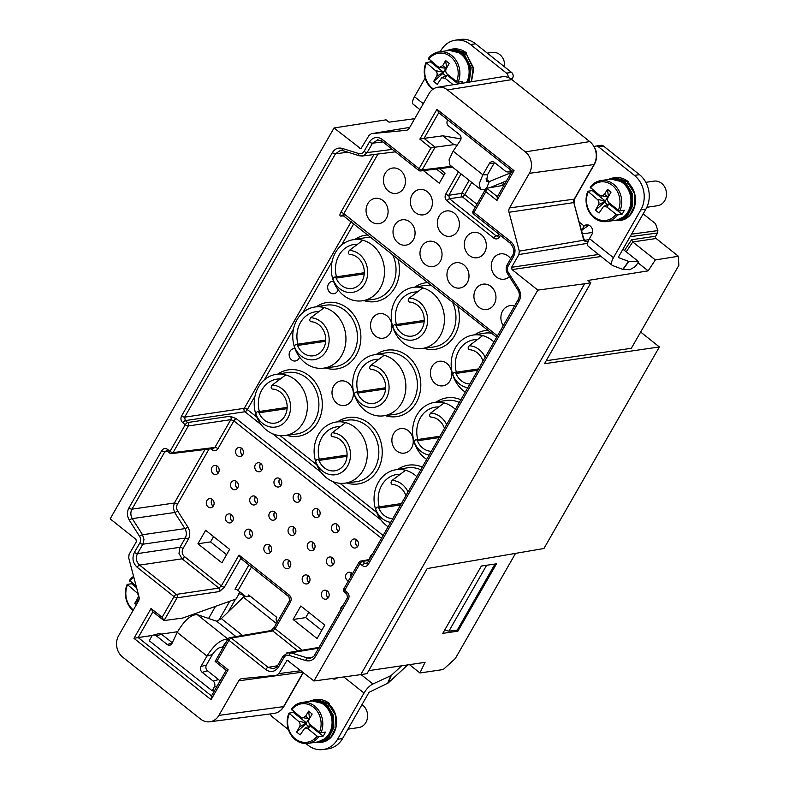 <?xml version="1.0" encoding="UTF-8"?>
<svg xmlns="http://www.w3.org/2000/svg" width="789" height="789" viewBox="0 0 789 789"><rect width="100%" height="100%" fill="white"/><g stroke="black" fill="none" stroke-linecap="round" stroke-linejoin="round"><path stroke-width="1.18" d="M643.183 213.858L655.521 223.672L657.888 230.605L657.484 233.011L655.462 236.592L655.767 238.219L678.392 256.257L678.836 265.37L631.338 348.294L546.215 360.731M678.392 256.257L655.353 259.926L632.748 241.947L626.397 251.563M655.649 236.207L631.604 239.748L632.748 241.947L656.083 238.505M276.475 675.305L278.911 673.589L287.157 660.186L313.963 680.986L537.822 290.105L512.051 269.601L511.607 267.284L518.896 254.561L519.3 251.129L509.023 212.271A5.257 4.507 -98.4 0 1 509.536 207.911L529.34 173.333A15.425 13.235 81.6 0 0 525.356 151.882L447.452 89.907A15.425 13.235 81.6 0 0 437.826 87.234L503.323 76.582M583.682 238.495L585.586 241.612L588.17 241.375M585.586 241.612L584.097 240.517L584.629 240.28L583.85 239.156L583.682 239.905L573.81 202.586L509.023 212.271M276.367 675.315L241.947 678.609A5.257 4.507 -98.4 0 0 241.819 678.629A5.257 4.507 -98.4 0 0 238.712 680.808L218.908 715.386A15.425 13.235 81.6 0 1 209.785 721.787A15.425 13.235 81.6 0 1 200.534 719.055L122.63 657.079A15.425 13.235 81.6 0 1 118.646 635.628L138.46 601.05A5.257 4.507 -98.4 0 0 138.972 596.691L128.696 557.833L129.1 554.401L136.389 541.678L135.945 539.36L110.164 518.856L334.023 127.976L360.839 148.776L369.084 135.373L371.412 133.676M409.718 127.404L371.629 133.647L406.049 130.353A5.257 4.507 -98.4 0 0 406.305 130.323A5.257 4.507 -98.4 0 0 409.284 128.153L429.088 93.575A15.425 13.235 81.6 0 1 437.826 87.234M359.833 148.51L361.707 148.233M440.272 51.699L440.992 50.447A24.824 21.293 81.6 0 1 455.352 40.19L460.401 39.45A24.824 21.293 -98.4 0 1 475.58 43.809L511.538 72.41A4.132 3.55 -98.4 0 1 512.603 78.16L511.805 79.571M589.107 225.19L588.742 225.565L589.482 225.496M592.549 232.449L584.245 233.672A10.76 4.073 -51.5 0 1 582.558 233.327A10.76 4.073 -51.5 0 1 582.213 232.942M581.838 231.542A10.76 4.073 -51.5 0 1 581.996 230.063L588.693 225.309M425.182 78.042L414.501 96.702A10.76 4.073 128.5 0 0 413.268 104.316L419.916 109.602M455.352 40.19A24.824 21.293 81.6 0 1 470.54 44.549L506.499 73.15A4.132 3.55 81.6 0 1 508.077 77.43M594.147 146.971A4.132 3.55 81.6 0 1 595.932 146.064L600.971 145.324A4.132 3.55 -98.4 0 1 603.506 146.054L639.465 174.655A24.824 21.293 -98.4 0 1 645.866 209.164L618.487 256.967L618.428 257.569L628.577 261.366L622.797 269.365L612.649 265.568A10.76 4.073 -51.5 0 1 612.215 265.321L588.239 246.257A10.76 4.073 128.5 0 1 589.472 238.643L591.789 234.599A6.204 5.326 -98.4 0 0 591.75 227.843A6.204 5.326 -98.4 0 0 586.385 224.885A6.204 5.326 -98.4 0 0 584.067 225.94L581.996 230.063M595.932 146.064A4.132 3.55 81.6 0 1 598.456 146.793L634.415 175.395A24.824 21.293 81.6 0 1 640.826 209.904L613.447 257.707A10.76 4.073 -51.5 0 0 612.215 265.321M583.85 239.156L573.81 202.586A4.162 3.57 81.6 0 1 574.214 199.144A2.485 0.858 29.8 0 0 574.579 198.936L574.175 202.576M588.91 239.678L584.629 240.28L584.965 241.454M584.116 240.181L519.3 251.129M595.606 149.496L595.399 149.999A16.53 14.182 -98.4 0 0 589.758 141.586L511.854 79.61A16.53 14.182 -98.4 0 0 503.116 76.582L503.747 76.582M438.743 112.719L424.048 138.371L419.847 139.15L436.938 109.296L514.034 170.631L512.337 171.035M436.938 109.296L438.832 112.561M497.109 197.211L512.081 171.065L438.359 112.413M457.156 145.176L453.981 144.634L435.133 147.188L424.048 138.371L442.885 135.816L460.954 138.894M442.885 135.816L453.981 144.634M514.527 306.033A12.802 10.987 -98.4 0 0 510.108 305.619A12.802 10.987 -98.4 0 0 503.244 325.729M490.906 286.417A12.802 10.987 -98.4 0 0 483.144 284.158A12.802 10.987 -98.4 0 0 474.14 293.705A12.802 10.987 -98.4 0 0 478.972 307.256A12.802 10.987 -98.4 0 0 486.872 309.495A12.802 10.987 -98.4 0 0 495.748 299.899A12.802 10.987 -98.4 0 0 490.906 286.417M463.942 264.966A12.802 10.987 -98.4 0 0 456.17 262.707A12.802 10.987 -98.4 0 0 447.176 272.244A12.802 10.987 -98.4 0 0 452.008 285.805A12.802 10.987 -98.4 0 0 459.898 288.034A12.802 10.987 -98.4 0 0 468.784 278.448A12.802 10.987 -98.4 0 0 463.942 264.966M436.978 243.505A12.802 10.987 -98.4 0 0 429.206 241.256A12.802 10.987 -98.4 0 0 420.212 250.794A12.802 10.987 -98.4 0 0 425.044 264.345A12.802 10.987 -98.4 0 0 432.934 266.583A12.802 10.987 -98.4 0 0 441.82 256.987A12.802 10.987 -98.4 0 0 436.978 243.505M410.004 222.054A12.802 10.987 -98.4 0 0 402.242 219.806A12.802 10.987 -98.4 0 0 393.238 229.343A12.802 10.987 -98.4 0 0 398.07 242.894A12.802 10.987 -98.4 0 0 405.97 245.132A12.802 10.987 -98.4 0 0 414.856 235.536A12.802 10.987 -98.4 0 0 410.004 222.054M383.04 200.603A12.802 10.987 -98.4 0 0 375.268 198.345A12.802 10.987 -98.4 0 0 366.274 207.892A12.802 10.987 -98.4 0 0 371.106 221.443A12.802 10.987 -98.4 0 0 379.006 223.681A12.802 10.987 -98.4 0 0 387.882 214.085A12.802 10.987 -98.4 0 0 383.04 200.603M510.68 258.674A12.802 10.987 -98.4 0 0 508.264 256.119A12.802 10.987 -98.4 0 0 500.492 253.861A12.802 10.987 -98.4 0 0 491.498 263.398A12.802 10.987 -98.4 0 0 496.33 276.949A12.802 10.987 -98.4 0 0 504.22 279.188A12.802 10.987 -98.4 0 0 509.408 276.643M481.3 234.658A12.802 10.987 -98.4 0 0 473.528 232.41A12.802 10.987 -98.4 0 0 464.534 241.947A12.802 10.987 -98.4 0 0 469.356 255.498A12.802 10.987 -98.4 0 0 477.256 257.737A12.802 10.987 -98.4 0 0 486.142 248.14A12.802 10.987 -98.4 0 0 481.3 234.658M454.326 213.208A12.802 10.987 -98.4 0 0 446.564 210.949A12.802 10.987 -98.4 0 0 437.56 220.496A12.802 10.987 -98.4 0 0 442.392 234.047A12.802 10.987 -98.4 0 0 450.292 236.286A12.802 10.987 -98.4 0 0 459.168 226.69A12.802 10.987 -98.4 0 0 454.326 213.208M427.362 191.757A12.802 10.987 -98.4 0 0 419.59 189.498A12.802 10.987 -98.4 0 0 410.596 199.035A12.802 10.987 -98.4 0 0 415.428 212.596A12.802 10.987 -98.4 0 0 423.318 214.835A12.802 10.987 -98.4 0 0 432.204 205.239A12.802 10.987 -98.4 0 0 427.362 191.757M400.398 170.306A12.802 10.987 -98.4 0 0 392.626 168.047A12.802 10.987 -98.4 0 0 383.632 177.584A12.802 10.987 -98.4 0 0 388.464 191.135A12.802 10.987 -98.4 0 0 396.354 193.374A12.802 10.987 -98.4 0 0 405.24 183.788A12.802 10.987 -98.4 0 0 400.398 170.306M439.463 168.649L445.095 173.116L439.305 183.216L423.456 170.611M503.717 185.277L500.995 183.107M497.395 196.717L486.468 188.029L485.856 191.658L473.992 212.379A2.485 0.858 29.8 0 1 473.104 210.959L486.024 188.393L503.964 185.237M460.855 399.747A33.582 28.818 -98.4 0 0 454.72 397.922A33.582 28.818 -98.4 0 0 436.169 402.124M422.293 467.078A33.582 28.818 -98.4 0 0 416.148 465.263A33.582 28.818 -98.4 0 0 397.607 469.455M346.687 482.947A33.582 28.818 -98.4 0 0 377.645 470.076A33.582 28.818 -98.4 0 0 378.316 435.163A33.582 28.818 -98.4 0 0 356.224 417.588A33.582 28.818 -98.4 0 0 337.682 421.78M385.249 415.606A33.582 28.818 -98.4 0 0 416.217 402.735A33.582 28.818 -98.4 0 0 416.878 367.822A33.582 28.818 -98.4 0 0 394.786 350.247A33.582 28.818 -98.4 0 0 376.245 354.448M427.983 282.59A33.582 28.818 -98.4 0 0 414.807 287.107M423.821 348.274A33.582 28.818 -98.4 0 0 454.78 335.394A33.582 28.818 -98.4 0 0 457.709 306.24M286.762 435.272A33.582 28.818 -98.4 0 0 317.72 422.401A33.582 28.818 -98.4 0 0 318.391 387.488A33.582 28.818 -98.4 0 0 296.299 369.913A33.582 28.818 -98.4 0 0 277.758 374.104M325.324 367.93A33.582 28.818 -98.4 0 0 356.283 355.06A33.582 28.818 -98.4 0 0 356.953 320.147A33.582 28.818 -98.4 0 0 334.861 302.572A33.582 28.818 -98.4 0 0 316.32 306.773M368.049 234.915A33.582 28.818 -98.4 0 0 354.882 239.432M363.887 300.599A33.582 28.818 -98.4 0 0 394.845 287.729A33.582 28.818 -98.4 0 0 397.784 258.565M487.908 330.266A33.582 28.818 -98.4 0 0 474.741 334.783M435.311 383.661A12.407 10.652 -98.4 0 0 443.211 385.791A12.407 10.652 -98.4 0 0 451.594 376.392A12.407 10.652 -98.4 0 0 446.88 363.463A12.407 10.652 -98.4 0 0 439.591 361.244A12.407 10.652 -98.4 0 0 430.646 370.386A12.407 10.652 -98.4 0 0 435.311 383.661M396.778 450.943A12.407 10.652 -98.4 0 0 404.678 453.064A12.407 10.652 -98.4 0 0 413.071 443.665A12.407 10.652 -98.4 0 0 408.347 430.735A12.407 10.652 -98.4 0 0 401.059 428.526A12.407 10.652 -98.4 0 0 392.123 437.658A12.407 10.652 -98.4 0 0 396.778 450.943M375.436 336.035A12.407 10.652 -98.4 0 0 383.336 338.156A12.407 10.652 -98.4 0 0 391.719 328.757A12.407 10.652 -98.4 0 0 387.004 315.827A12.407 10.652 -98.4 0 0 379.716 313.608A12.407 10.652 -98.4 0 0 370.781 322.75A12.407 10.652 -98.4 0 0 375.436 336.035M336.903 403.307A12.407 10.652 -98.4 0 0 344.803 405.438A12.407 10.652 -98.4 0 0 353.196 396.039A12.407 10.652 -98.4 0 0 348.472 383.109A12.407 10.652 -98.4 0 0 341.183 380.89A12.407 10.652 -98.4 0 0 332.248 390.032A12.407 10.652 -98.4 0 0 336.903 403.307M333.599 281.466A6.204 5.326 -98.4 0 0 332.1 281.436A6.204 5.326 -98.4 0 0 327.77 286.072A6.204 5.326 -98.4 0 0 330.118 292.62A6.204 5.326 -98.4 0 0 333.905 293.715A6.204 5.326 -98.4 0 0 338.096 289.731M295.017 348.728A6.204 5.326 -98.4 0 0 293.567 348.708A6.204 5.326 -98.4 0 0 289.238 353.354A6.204 5.326 -98.4 0 0 291.585 359.902A6.204 5.326 -98.4 0 0 295.382 360.987A6.204 5.326 -98.4 0 0 299.544 357.082M342.505 215.081A2.485 2.13 -97 0 0 340.996 216.117C339.605 216.068 339.536 214.835 340.779 212.419L373.927 154.545M364.084 151.35A5.789 4.971 81.6 0 1 358.788 153.579L342.258 148.411A2.485 1.174 107.4 0 0 342.761 150.581L359.301 155.768A2.485 1.174 -72.6 0 0 359.567 155.788L363.828 155.601L367.132 152.593A2.485 0.858 29.8 0 1 364.084 151.35L369.459 141.961C372.97 137.01 377.241 136.162 382.261 139.397L419.067 168.678L430.932 147.967L419.847 139.15M451.515 166.311L422.115 169.921L435.133 147.188L430.932 147.967M205.002 449.503L174.349 503.027L173.225 507.751L174.665 512.495L184.922 528.62A2.485 0.592 147.6 0 0 187.871 527.032C190.228 531.145 190.366 535.248 188.285 539.331L183.009 548.552A5.789 4.971 81.6 0 0 184.498 556.6L221.334 585.902L218.898 588.081L176.411 594.383A2.485 2.111 81.6 0 1 177.052 597.835L164.033 620.568L162.139 617.304L174.004 596.592A2.485 0.937 -51.5 0 1 176.411 594.383L139.604 565.102C136.191 561.807 135.481 557.981 137.473 553.602L142.848 544.213L143.973 539.489L142.533 534.745L132.276 518.62A2.485 0.592 147.6 0 0 129.327 520.217C126.97 516.095 126.832 511.992 128.913 507.909L161.735 450.608C163.343 448.32 165.315 447.925 167.643 449.424L170.039 451.328L185.277 424.719A2.485 0.937 -51.5 0 1 187.683 422.519A2.485 2.111 81.6 0 1 188.324 425.961L230.812 419.669A2.485 2.111 -98.4 0 0 230.171 416.217L236.286 418.673L383.119 535.484M518.669 288.744L508.412 272.619A2.485 0.592 147.6 0 0 507.583 273.763L517.831 289.898A2.485 0.592 -32.4 0 1 518.669 288.744C521.026 292.867 521.164 296.97 519.083 301.053L368.256 564.411C366.638 566.689 364.666 567.084 362.348 565.585L359.952 563.681A2.485 0.858 -150.2 0 1 359.054 562.261L343.817 588.87A2.485 0.858 29.8 0 0 344.714 590.29L347.111 592.204C349.152 594.176 349.586 596.484 348.393 599.098L315.57 656.409C313.125 660.215 309.85 661.596 305.738 660.551A2.485 1.174 -72.6 0 1 307.454 657.987L310.343 658.154L312.434 657.385M212.32 499.457A4.547 3.906 -98.4 0 0 209.48 498.668A4.547 3.906 -98.4 0 0 206.353 502.09A4.547 3.906 -98.4 0 0 208.079 506.863A4.547 3.906 -98.4 0 0 210.801 507.672A4.547 3.906 -98.4 0 0 214.036 504.299A4.547 3.906 -98.4 0 0 212.32 499.457M241.631 448.28A4.547 3.906 -98.4 0 0 238.791 447.491A4.547 3.906 -98.4 0 0 235.664 450.923A4.547 3.906 -98.4 0 0 237.39 455.687A4.547 3.906 -98.4 0 0 240.112 456.496A4.547 3.906 -98.4 0 0 243.337 453.123A4.547 3.906 -98.4 0 0 241.631 448.28M231.493 514.714A4.547 3.906 -98.4 0 0 228.652 513.925A4.547 3.906 -98.4 0 0 225.526 517.347A4.547 3.906 -98.4 0 0 227.252 522.121A4.547 3.906 -98.4 0 0 229.984 522.929A4.547 3.906 -98.4 0 0 233.209 519.556A4.547 3.906 -98.4 0 0 231.493 514.714M260.804 463.537A4.547 3.906 -98.4 0 0 257.964 462.748A4.547 3.906 -98.4 0 0 254.837 466.171A4.547 3.906 -98.4 0 0 256.563 470.944A4.547 3.906 -98.4 0 0 259.285 471.753A4.547 3.906 -98.4 0 0 262.52 468.38A4.547 3.906 -98.4 0 0 260.804 463.537M250.675 529.971A4.547 3.906 -98.4 0 0 247.835 529.182A4.547 3.906 -98.4 0 0 244.708 532.605A4.547 3.906 -98.4 0 0 246.434 537.378A4.547 3.906 -98.4 0 0 249.156 538.187A4.547 3.906 -98.4 0 0 252.381 534.814A4.547 3.906 -98.4 0 0 250.675 529.971M279.977 478.795A4.547 3.906 -98.4 0 0 277.136 478.006A4.547 3.906 -98.4 0 0 274.01 481.428A4.547 3.906 -98.4 0 0 275.736 486.202A4.547 3.906 -98.4 0 0 278.468 487.01A4.547 3.906 -98.4 0 0 281.693 483.637A4.547 3.906 -98.4 0 0 279.977 478.795M269.848 545.229A4.547 3.906 -98.4 0 0 267.007 544.44A4.547 3.906 -98.4 0 0 263.881 547.862A4.547 3.906 -98.4 0 0 265.607 552.635A4.547 3.906 -98.4 0 0 268.339 553.444A4.547 3.906 -98.4 0 0 271.564 550.061A4.547 3.906 -98.4 0 0 269.848 545.229M299.159 494.052A4.547 3.906 -98.4 0 0 296.319 493.263A4.547 3.906 -98.4 0 0 293.192 496.685A4.547 3.906 -98.4 0 0 294.918 501.459A4.547 3.906 -98.4 0 0 297.64 502.268A4.547 3.906 -98.4 0 0 300.875 498.885A4.547 3.906 -98.4 0 0 299.159 494.052M289.021 560.486A4.547 3.906 -98.4 0 0 286.19 559.697A4.547 3.906 -98.4 0 0 283.054 563.119A4.547 3.906 -98.4 0 0 284.78 567.893A4.547 3.906 -98.4 0 0 287.512 568.701A4.547 3.906 -98.4 0 0 290.737 565.318A4.547 3.906 -98.4 0 0 289.021 560.486M318.332 509.309A4.547 3.906 -98.4 0 0 315.492 508.52A4.547 3.906 -98.4 0 0 312.365 511.943A4.547 3.906 -98.4 0 0 314.091 516.716A4.547 3.906 -98.4 0 0 316.823 517.525A4.547 3.906 -98.4 0 0 320.048 514.142A4.547 3.906 -98.4 0 0 318.332 509.309M308.203 575.743A4.547 3.906 -98.4 0 0 305.363 574.954A4.547 3.906 -98.4 0 0 302.236 578.376A4.547 3.906 -98.4 0 0 303.962 583.15A4.547 3.906 -98.4 0 0 306.684 583.949A4.547 3.906 -98.4 0 0 309.919 580.576A4.547 3.906 -98.4 0 0 308.203 575.743M337.514 524.567A4.547 3.906 -98.4 0 0 334.674 523.778A4.547 3.906 -98.4 0 0 331.548 527.2A4.547 3.906 -98.4 0 0 333.264 531.973A4.547 3.906 -98.4 0 0 335.996 532.772A4.547 3.906 -98.4 0 0 339.221 529.399A4.547 3.906 -98.4 0 0 337.514 524.567M327.376 590.991A4.547 3.906 -98.4 0 0 324.535 590.202A4.547 3.906 -98.4 0 0 321.409 593.634A4.547 3.906 -98.4 0 0 323.135 598.397A4.547 3.906 -98.4 0 0 325.867 599.206A4.547 3.906 -98.4 0 0 329.092 595.833A4.547 3.906 -98.4 0 0 327.376 590.991M356.687 539.824A4.547 3.906 -98.4 0 0 353.847 539.025A4.547 3.906 -98.4 0 0 350.72 542.457A4.547 3.906 -98.4 0 0 352.446 547.231A4.547 3.906 -98.4 0 0 355.168 548.03A4.547 3.906 -98.4 0 0 358.403 544.657A4.547 3.906 -98.4 0 0 356.687 539.824M342.899 605.705A4.547 3.906 -98.4 0 0 340.513 609.867M372.211 554.529A4.547 3.906 -98.4 0 0 369.824 558.691M217.389 466.25A4.547 3.906 -98.4 0 0 214.549 465.451A4.547 3.906 -98.4 0 0 211.422 468.883A4.547 3.906 -98.4 0 0 213.138 473.656A4.547 3.906 -98.4 0 0 215.87 474.455A4.547 3.906 -98.4 0 0 219.095 471.082A4.547 3.906 -98.4 0 0 217.389 466.25M236.562 481.497A4.547 3.906 -98.4 0 0 233.722 480.708A4.547 3.906 -98.4 0 0 230.595 484.13A4.547 3.906 -98.4 0 0 232.321 488.904A4.547 3.906 -98.4 0 0 235.043 489.713A4.547 3.906 -98.4 0 0 238.278 486.34A4.547 3.906 -98.4 0 0 236.562 481.497M255.735 496.754A4.547 3.906 -98.4 0 0 252.894 495.965A4.547 3.906 -98.4 0 0 249.768 499.388A4.547 3.906 -98.4 0 0 251.494 504.161A4.547 3.906 -98.4 0 0 254.226 504.97A4.547 3.906 -98.4 0 0 257.451 501.597A4.547 3.906 -98.4 0 0 255.735 496.754M274.917 512.012A4.547 3.906 -98.4 0 0 272.077 511.223A4.547 3.906 -98.4 0 0 268.95 514.645A4.547 3.906 -98.4 0 0 270.676 519.418A4.547 3.906 -98.4 0 0 273.398 520.227A4.547 3.906 -98.4 0 0 276.633 516.844A4.547 3.906 -98.4 0 0 274.917 512.012M294.09 527.269A4.547 3.906 -98.4 0 0 291.249 526.48A4.547 3.906 -98.4 0 0 288.123 529.902A4.547 3.906 -98.4 0 0 289.849 534.676A4.547 3.906 -98.4 0 0 292.581 535.484A4.547 3.906 -98.4 0 0 295.806 532.102A4.547 3.906 -98.4 0 0 294.09 527.269M313.272 542.526A4.547 3.906 -98.4 0 0 310.432 541.737A4.547 3.906 -98.4 0 0 307.306 545.16A4.547 3.906 -98.4 0 0 309.022 549.933A4.547 3.906 -98.4 0 0 311.754 550.742A4.547 3.906 -98.4 0 0 314.979 547.359A4.547 3.906 -98.4 0 0 313.272 542.526M332.445 557.784A4.547 3.906 -98.4 0 0 329.605 556.995A4.547 3.906 -98.4 0 0 326.478 560.417A4.547 3.906 -98.4 0 0 328.204 565.19A4.547 3.906 -98.4 0 0 330.926 565.989A4.547 3.906 -98.4 0 0 334.161 562.616A4.547 3.906 -98.4 0 0 332.445 557.784M352.417 573.859A4.547 3.906 -98.4 0 0 351.618 573.031A4.547 3.906 -98.4 0 0 348.777 572.242A4.547 3.906 -98.4 0 0 345.651 575.674A4.547 3.906 -98.4 0 0 347.377 580.438A4.547 3.906 -98.4 0 0 348.324 581M300.816 606.011L324.792 625.075L317.079 638.548L293.104 619.473L300.816 606.011M197.931 543.759L205.643 530.297L229.619 549.361L221.896 562.833L197.931 543.759L210.545 541.905L213.572 536.609M240.793 558.494L224.382 587.154A2.485 0.858 29.8 0 1 221.334 585.902L238.988 555.071L240.882 558.336M240.379 558.158L288.942 596.79L289.612 600.518A2.485 0.858 29.8 0 0 290.5 601.938L275.164 628.725L302.187 650.225M152.435 611.564L164.033 620.568L182.87 618.014L236.059 598.999L240.043 592.036M312.888 657.069L307.454 657.987L290.934 652.809L286.654 652.996M215.358 661.399L217.064 660.995L228.149 669.812L211.058 699.665L211.669 696.026M226.453 670.226L228.149 669.812M337.524 739.293A24.824 21.293 81.6 0 1 323.165 749.55L328.204 748.81A24.824 21.293 -98.4 0 0 342.564 738.553L337.524 739.293L364.015 693.038A10.76 4.073 -51.5 0 1 372.911 683.994L390.831 675.69A4.132 2.308 -157.4 0 0 391.314 675.374L388.158 682.988L407.775 664.89M388.149 682.988A4.132 2.308 22.6 0 1 387.665 683.304L369.055 692.298L342.564 738.553M332.139 678.52A6.204 5.326 -98.4 0 0 335.029 679.023A6.204 5.326 -98.4 0 0 337.574 677.79M323.165 749.55A24.824 21.293 81.6 0 1 307.976 745.191L305.905 743.544M270.459 713.907A4.132 3.55 81.6 0 0 272.018 716.59L288.439 729.647M228.337 611.731L235.517 599.186M238.791 593.762L239.452 593.87A6.618 2.298 -150.2 0 1 244.472 596.02M214.618 690.464L212.261 690.839L149.338 640.786L151.478 636.693A4.132 3.412 75.1 0 1 153.411 635.086A4.132 3.412 75.1 0 1 156.212 635.756L167.179 644.485A4.132 3.412 -104.9 0 0 169.98 645.155A4.132 3.412 -104.9 0 0 171.982 643.41L177.219 632.374C184.192 620.548 190.839 614.611 197.161 614.582L216.62 621.199L221.344 618.596L244.768 595.794M240.369 592.292L239.452 593.87M229.707 601.267L218.514 620.815M177.555 631.713L161.37 634.109M152.652 635.411L138.164 637.551L211.501 695.898M208.572 618.468L215.515 606.337M152.948 611.751L151.054 608.487L162.139 617.304M211.058 699.665L133.962 638.331L138.164 637.551L152.859 611.899M229.786 637.65L231.335 638.084L272.787 630.953A2.485 2.13 -99.8 0 0 271.219 630.529L229.786 637.65A2.485 2.485 0 0 0 228.031 638.863L215.111 661.429L226.196 670.246L211.245 696.352M219.865 681.301A4.132 3.412 -104.9 0 0 218.573 679.595L207.596 670.867A4.132 3.412 75.1 0 1 206.412 665.038L212.389 654.584C215.841 649.446 219.155 646.99 222.33 647.197L223.08 647.503M153.411 635.086L158.836 633.636A4.132 3.412 -104.9 0 1 161.637 634.307L172.278 642.779M212.261 690.839L214.401 686.755A4.132 3.412 75.1 0 0 213.138 681.045L202.171 672.317A4.132 3.412 -104.9 0 1 200.978 666.478L206.412 665.038M228.1 639.208C221.354 638.942 214.302 644.544 206.955 656.034L200.978 666.478M212.389 654.584L206.955 656.034L177.219 632.374M226.828 640.964L222.33 647.197M183.009 548.552A2.485 0.858 -150.2 0 0 179.961 547.3L178.995 553.464L182.091 558.809A2.485 0.937 -51.5 0 0 184.498 556.6M401.719 665.778L391.314 675.374M515.552 553.375L455.342 658.499L443.25 669.536L419.926 672.968L425.044 662.346L368.729 670.64M640.648 332.041L659.377 346.943L543.946 548.493L427.184 568.563L367.003 673.648L360.78 674.634L584.639 283.754L537.822 290.105M313.963 680.986L360.78 674.634M419.926 672.968L409.461 664.644M457.916 631.151L496.478 563.819L481.349 566.038L442.787 633.38L457.916 631.151L456.653 630.145M495.019 564.027L457.285 630.066L448.872 631.2L486.635 565.269M444.769 629.918L448.872 631.2M490.62 564.677L495.078 564.076M327.277 590.922A4.547 3.906 -98.4 0 0 328.185 597.658A4.547 3.906 -98.4 0 0 328.283 597.737M328.234 597.806A4.635 3.975 81.6 0 1 328.145 597.727A4.635 3.975 81.6 0 1 327.208 590.872M356.589 539.745A4.547 3.906 -98.4 0 0 357.486 546.481A4.547 3.906 -98.4 0 0 357.595 546.56M357.545 546.629A4.635 3.975 81.6 0 1 357.447 546.55A4.635 3.975 81.6 0 1 356.52 539.696M308.104 575.664A4.547 3.906 -98.4 0 0 309.002 582.4A4.547 3.906 -98.4 0 0 309.101 582.479M309.061 582.548A4.635 3.975 81.6 0 1 308.963 582.469A4.635 3.975 81.6 0 1 308.035 575.615M337.406 524.488A4.547 3.906 -98.4 0 0 338.313 531.224A4.547 3.906 -98.4 0 0 338.412 531.303M338.363 531.372A4.635 3.975 81.6 0 1 338.274 531.303A4.635 3.975 81.6 0 1 337.347 524.438M288.922 560.407A4.547 3.906 -98.4 0 0 289.829 567.143A4.547 3.906 -98.4 0 0 289.928 567.222M289.879 567.291A4.635 3.975 81.6 0 1 289.79 567.222A4.635 3.975 81.6 0 1 288.863 560.358M318.233 509.23A4.547 3.906 -98.4 0 0 319.141 515.976A4.547 3.906 -98.4 0 0 319.239 516.045M319.19 516.114A4.635 3.975 81.6 0 1 319.091 516.045A4.635 3.975 81.6 0 1 318.164 509.181M269.749 545.15A4.547 3.906 -98.4 0 0 270.647 551.896A4.547 3.906 -98.4 0 0 270.755 551.975M270.706 552.034A4.635 3.975 81.6 0 1 270.607 551.965A4.635 3.975 81.6 0 1 269.68 545.1M299.061 493.973A4.547 3.906 -98.4 0 0 299.958 500.719A4.547 3.906 -98.4 0 0 300.057 500.798M300.007 500.857A4.635 3.975 81.6 0 1 299.919 500.788A4.635 3.975 81.6 0 1 298.992 493.924M250.567 529.892A4.547 3.906 -98.4 0 0 251.474 536.638A4.547 3.906 -98.4 0 0 251.573 536.717M251.523 536.776A4.635 3.975 81.6 0 1 251.435 536.707A4.635 3.975 81.6 0 1 250.507 529.843M279.878 478.716A4.547 3.906 -98.4 0 0 280.785 485.462A4.547 3.906 -98.4 0 0 280.884 485.541M280.835 485.6A4.635 3.975 81.6 0 1 280.746 485.531A4.635 3.975 81.6 0 1 279.819 478.667M231.394 514.635A4.547 3.906 -98.4 0 0 232.301 521.381A4.547 3.906 -98.4 0 0 232.4 521.46M232.351 521.519A4.635 3.975 81.6 0 1 232.262 521.45A4.635 3.975 81.6 0 1 231.325 514.596M260.705 463.459A4.547 3.906 -98.4 0 0 261.603 470.205A4.547 3.906 -98.4 0 0 261.711 470.283M261.662 470.343A4.635 3.975 81.6 0 1 261.563 470.274A4.635 3.975 81.6 0 1 260.636 463.419M241.523 448.211A4.547 3.906 -98.4 0 0 242.43 454.947A4.547 3.906 -98.4 0 0 242.529 455.026M242.479 455.095A4.635 3.975 81.6 0 1 242.391 455.016A4.635 3.975 81.6 0 1 241.464 448.162M350.671 576.907A4.635 3.975 81.6 0 1 351.45 572.913M351.519 572.962A4.547 3.906 -98.4 0 0 350.72 576.818M332.347 557.705A4.547 3.906 -98.4 0 0 333.244 564.441A4.547 3.906 -98.4 0 0 333.352 564.52M333.303 564.589A4.635 3.975 81.6 0 1 333.205 564.51A4.635 3.975 81.6 0 1 332.277 557.655M313.164 542.447A4.547 3.906 -98.4 0 0 314.071 549.183A4.547 3.906 -98.4 0 0 314.17 549.262M314.121 549.331A4.635 3.975 81.6 0 1 314.032 549.262A4.635 3.975 81.6 0 1 313.105 542.398M293.991 527.19A4.547 3.906 -98.4 0 0 294.889 533.936A4.547 3.906 -98.4 0 0 294.997 534.015M294.948 534.074A4.635 3.975 81.6 0 1 294.849 534.005A4.635 3.975 81.6 0 1 293.922 527.141M274.819 511.933A4.547 3.906 -98.4 0 0 275.716 518.679A4.547 3.906 -98.4 0 0 275.815 518.758M275.765 518.817A4.635 3.975 81.6 0 1 275.677 518.748A4.635 3.975 81.6 0 1 274.75 511.883M255.636 496.675A4.547 3.906 -98.4 0 0 256.543 503.421A4.547 3.906 -98.4 0 0 256.642 503.5M256.593 503.56A4.635 3.975 81.6 0 1 256.504 503.49A4.635 3.975 81.6 0 1 255.577 496.626M236.463 481.418A4.547 3.906 -98.4 0 0 237.361 488.164A4.547 3.906 -98.4 0 0 237.469 488.243M237.42 488.302A4.635 3.975 81.6 0 1 237.321 488.233A4.635 3.975 81.6 0 1 236.394 481.379M217.281 466.171A4.547 3.906 -98.4 0 0 218.188 472.907A4.547 3.906 -98.4 0 0 218.287 472.986M218.237 473.055A4.635 3.975 81.6 0 1 218.149 472.976A4.635 3.975 81.6 0 1 217.222 466.121M212.221 499.378A4.547 3.906 -98.4 0 0 213.119 506.124A4.547 3.906 -98.4 0 0 213.227 506.203M213.178 506.272A4.635 3.975 81.6 0 1 213.079 506.193A4.635 3.975 81.6 0 1 212.152 499.338M659.377 346.943L544.499 363.729L590.872 282.768L584.639 283.754M622.925 249.225L638.765 261.8L635.175 266.682L629.888 269.7L622.797 269.365M590.872 282.768L587.953 280.44L648.144 270.864L638.035 262.816M601.119 256.494L512.051 269.601M579.373 222.202L584.067 225.94L588.919 225.22M497.553 196.846L496.942 200.485L485.856 191.658M646.832 207.29L657.592 205.712A12.417 10.661 -98.4 0 0 664.782 200.574A12.417 10.661 -98.4 0 0 661.576 183.314A12.417 10.661 -98.4 0 0 653.982 181.135L645.836 182.328M627.423 183.156L628.005 181.48L625.904 181.786L624.178 184.113M628.034 182.091L628.005 181.48L614.69 177.732C619.503 177.091 623.991 178.344 628.133 181.509M624.809 184.744L625.322 184.024L631.318 194.291L631.516 206.136L626.17 215.683L616.929 220.032M625.095 182.525L611.209 179.123M628.261 183.59L634.405 193.285L634.869 205.406L629.612 215.515L620.312 220.387L618.211 220.693L627.511 215.831L632.768 205.712L632.295 193.601L626.19 183.344L628.291 183.038L628.261 183.59M626.19 183.344L625.322 184.024M613.191 220.604L618.211 220.693L613.102 220.614M625.904 181.786L612.589 178.038L607.599 179.606M622.008 214.263L617.59 214.914A20.682 17.752 81.6 0 1 606.889 221.531L616.13 220.17A20.682 17.752 -98.4 0 0 628.103 211.62A20.682 17.752 -98.4 0 0 627.975 189.094A20.682 17.752 -98.4 0 0 610.104 179.241L600.863 180.602A20.682 17.752 81.6 0 1 618.112 189.409A20.682 17.752 81.6 0 1 619.907 210.88L624.316 210.229A20.682 17.752 81.6 0 1 623.271 212.33A20.682 17.752 81.6 0 1 622.008 214.263L608.93 203.868L609.374 203.098M606.889 221.531A20.682 17.752 81.6 0 1 589.63 212.714A20.682 17.752 81.6 0 1 587.844 191.254L592.253 190.603A20.682 17.752 81.6 0 1 592.638 189.774M607.54 204.529L604.64 202.221L607.648 196.964L599.61 195.327L590.162 187.21A20.682 17.752 81.6 0 1 600.863 180.602M606.534 198.976L607.53 199.765M604.64 202.221L595.458 210.18L598.358 205.11L605.341 201.008L597.293 199.361L587.844 191.254M598.358 205.11C599.413 202.852 599.058 200.939 597.293 199.361M617.59 214.914L616.051 214.292A19.439 16.687 81.6 0 1 594.176 216.985A19.439 16.687 81.6 0 1 588.121 192.062M616.051 214.292L606.879 206.994L603.506 206.462L599.058 213.04L595.458 210.18M606.879 206.994L608.93 203.858L603.506 206.462M607.658 196.964L605.341 201.008L592.253 190.603M608.339 195.751L607.431 189.271L604.532 194.341L607.648 196.964L608.339 195.751L608.763 196.086M601.346 196.106L604.532 194.341M590.428 188.029A19.439 16.687 81.6 0 1 612.303 185.336A19.439 16.687 81.6 0 1 618.369 210.249L619.907 210.88M618.369 210.249L609.197 202.951C607.431 201.382 607.076 199.459 608.122 197.201L611.031 192.131L607.431 189.271M638.765 261.8L628.577 261.366M648.144 270.864L655.353 259.926M334.023 127.976L386.077 119.839L388.997 122.167L414.718 118.675M318.884 311.586A26.067 22.358 -98.4 0 0 315.561 311.783A26.067 22.358 -98.4 0 0 297.917 344.162M294.307 346.489L295.096 345.118A1.657 1.42 81.6 0 1 297.581 345.434A17.171 14.735 -98.4 0 0 302.946 352.782A17.171 14.735 -98.4 0 0 313.45 355.79A17.171 14.735 -98.4 0 0 324.309 332.179A17.171 14.735 -98.4 0 0 318.943 324.831A17.171 14.735 -98.4 0 0 311.162 321.715A1.657 1.42 81.6 0 1 309.988 319.111L310.767 317.74L324.279 307.592A30.879 26.501 81.6 0 1 333.747 312.434A30.879 26.501 81.6 0 1 341.716 355.366A30.879 26.501 81.6 0 1 323.47 368.177A30.879 26.501 81.6 0 1 304.958 362.703A30.879 26.501 81.6 0 1 297.611 354.172L294.307 346.489A21.135 18.137 81.6 0 0 309.544 359.725A21.135 18.137 81.6 0 0 326.252 350.987A21.135 18.137 81.6 0 0 326.883 329.447A21.135 18.137 81.6 0 0 310.767 317.74M297.611 354.172A30.879 26.501 81.6 0 1 296.339 351.815A30.879 26.501 81.6 0 1 314.476 307.079A30.879 26.501 81.6 0 1 321.951 307.089A30.879 26.501 81.6 0 1 324.289 307.592M323.47 368.177L334.842 366.698A31.077 26.668 -98.4 0 0 353.216 353.807A31.077 26.668 -98.4 0 0 345.188 310.6A31.077 26.668 -98.4 0 0 333.382 305.235A31.077 26.668 81.6 0 0 325.788 305.215L314.476 307.079M357.447 244.245A26.067 22.358 -98.4 0 0 354.123 244.452A26.067 22.358 -98.4 0 0 336.479 276.821M332.869 279.158L333.658 277.787A1.657 1.42 81.6 0 1 336.144 278.103A17.171 14.735 -98.4 0 0 341.509 285.44A17.171 14.735 -98.4 0 0 352.012 288.458A17.171 14.735 -98.4 0 0 363.995 275.627A17.171 14.735 -98.4 0 0 357.516 257.5A17.171 14.735 -98.4 0 0 349.724 254.383A1.657 1.42 81.6 0 1 348.551 251.78L349.34 250.409L362.851 240.25A30.879 26.501 81.6 0 1 372.309 245.103A30.879 26.501 81.6 0 1 380.288 288.024A30.879 26.501 81.6 0 1 362.033 300.836A30.879 26.501 81.6 0 1 343.521 295.362A30.879 26.501 81.6 0 1 336.173 286.831L332.869 279.158A21.135 18.137 81.6 0 0 348.107 292.394A21.135 18.137 81.6 0 0 364.814 283.646A21.135 18.137 81.6 0 0 365.445 262.116A21.135 18.137 81.6 0 0 349.34 250.409M336.173 286.831A30.879 26.501 81.6 0 1 334.901 284.474A30.879 26.501 81.6 0 1 353.038 239.738A30.879 26.501 81.6 0 1 360.524 239.748A30.879 26.501 81.6 0 1 362.851 240.25M362.033 300.836L373.404 299.356A31.077 26.668 -98.4 0 0 391.778 286.466A31.077 26.668 -98.4 0 0 392.488 254.354M353.038 239.738L364.35 237.874A31.077 26.668 81.6 0 1 371.757 237.864M417.381 291.92A26.067 22.358 -98.4 0 0 414.047 292.117A26.067 22.358 -98.4 0 0 396.403 324.496M392.794 326.833L393.583 325.462A1.657 1.42 81.6 0 1 396.068 325.768A17.171 14.735 -98.4 0 0 401.433 333.116A17.171 14.735 -98.4 0 0 411.937 336.124A17.171 14.735 -98.4 0 0 422.805 312.513A17.171 14.735 -98.4 0 0 417.44 305.175A17.171 14.735 -98.4 0 0 409.649 302.049A1.657 1.42 81.6 0 1 408.475 299.455L409.264 298.084L422.776 287.926A30.879 26.501 81.6 0 1 432.234 292.768A30.879 26.501 81.6 0 1 440.213 335.7A30.879 26.501 81.6 0 1 421.957 348.511A30.879 26.501 81.6 0 1 403.445 343.037A30.879 26.501 81.6 0 1 396.098 334.506L392.794 326.833A21.135 18.137 81.6 0 0 408.031 340.069A21.135 18.137 81.6 0 0 424.748 331.321A21.135 18.137 81.6 0 0 425.37 309.791A21.135 18.137 81.6 0 0 409.264 298.084M396.098 334.506A30.879 26.501 81.6 0 1 394.825 332.149A30.879 26.501 81.6 0 1 412.963 287.413A30.879 26.501 81.6 0 1 420.448 287.423A30.879 26.501 81.6 0 1 422.776 287.926M421.957 348.511L433.339 347.032A31.077 26.668 -98.4 0 0 451.702 334.142A31.077 26.668 -98.4 0 0 452.413 302.029M412.963 287.413L424.285 285.549A31.077 26.668 81.6 0 1 431.682 285.539M378.819 359.261A26.067 22.358 -98.4 0 0 375.485 359.459A26.067 22.358 -98.4 0 0 357.841 391.837M354.231 394.165L355.02 392.794A1.657 1.42 81.6 0 1 357.506 393.109A17.171 14.735 -98.4 0 0 362.871 400.457A17.171 14.735 -98.4 0 0 373.375 403.465A17.171 14.735 -98.4 0 0 384.243 379.854A17.171 14.735 -98.4 0 0 378.878 372.507A17.171 14.735 -98.4 0 0 371.086 369.39A1.657 1.42 81.6 0 1 369.913 366.786L370.702 365.415L384.213 355.267A30.879 26.501 81.6 0 1 393.672 360.109A30.879 26.501 81.6 0 1 401.65 403.041A30.879 26.501 81.6 0 1 383.395 415.852A30.879 26.501 81.6 0 1 364.883 410.379A30.879 26.501 81.6 0 1 357.535 401.848L354.231 394.165A21.135 18.137 81.6 0 0 369.469 407.4A21.135 18.137 81.6 0 0 386.176 398.662A21.135 18.137 81.6 0 0 386.807 377.122A21.135 18.137 81.6 0 0 370.702 365.415M357.535 401.848A30.879 26.501 81.6 0 1 356.263 399.49A30.879 26.501 81.6 0 1 374.4 354.754A30.879 26.501 81.6 0 1 381.886 354.754A30.879 26.501 81.6 0 1 384.213 355.267M383.395 415.852L394.766 414.373A31.077 26.668 -98.4 0 0 413.14 401.483A31.077 26.668 -98.4 0 0 405.112 358.275A31.077 26.668 -98.4 0 0 393.317 352.91A31.077 26.668 81.6 0 0 385.713 352.89L374.4 354.754M340.246 426.593A26.067 22.358 -98.4 0 0 336.923 426.8A26.067 22.358 -98.4 0 0 319.279 459.168M315.669 461.506L316.458 460.135A1.657 1.42 81.6 0 1 318.943 460.441A17.171 14.735 -98.4 0 0 324.309 467.788A17.171 14.735 -98.4 0 0 334.812 470.806A17.171 14.735 -98.4 0 0 345.671 447.185A17.171 14.735 -98.4 0 0 340.306 439.848A17.171 14.735 -98.4 0 0 332.524 436.731A1.657 1.42 81.6 0 1 331.35 434.128L332.13 432.757L345.651 422.598A30.879 26.501 81.6 0 1 355.109 427.441A30.879 26.501 81.6 0 1 363.078 470.372A30.879 26.501 81.6 0 1 344.832 483.184A30.879 26.501 81.6 0 1 326.321 477.71A30.879 26.501 81.6 0 1 318.973 469.179L315.669 461.506A21.135 18.137 81.6 0 0 330.907 474.741A21.135 18.137 81.6 0 0 347.614 465.993A21.135 18.137 81.6 0 0 348.245 444.463A21.135 18.137 81.6 0 0 332.13 432.757M318.973 469.179A30.879 26.501 81.6 0 1 317.701 466.822A30.879 26.501 81.6 0 1 335.838 422.085A30.879 26.501 81.6 0 1 343.323 422.095A30.879 26.501 81.6 0 1 345.651 422.598M344.832 483.184L356.204 481.704A31.077 26.668 -98.4 0 0 374.578 468.814A31.077 26.668 -98.4 0 0 366.55 425.616A31.077 26.668 -98.4 0 0 354.744 420.241A31.077 26.668 81.6 0 0 347.15 420.221L335.838 422.085M400.181 474.268A26.067 22.358 -98.4 0 0 396.847 474.465A26.067 22.358 -98.4 0 0 379.203 506.844M388.119 526.756A30.879 26.501 81.6 0 1 386.245 525.385A30.879 26.501 81.6 0 1 378.898 516.854L375.594 509.181L376.383 507.8A1.657 1.42 81.6 0 1 378.868 508.116A17.171 14.735 -98.4 0 0 384.233 515.464A17.171 14.735 -98.4 0 0 392.784 518.61M405.911 495.689A17.171 14.735 -98.4 0 0 405.605 494.861A17.171 14.735 -98.4 0 0 400.24 487.523A17.171 14.735 -98.4 0 0 392.449 484.397A1.657 1.42 81.6 0 1 391.275 481.803L392.064 480.432L405.576 470.274A30.879 26.501 81.6 0 1 415.034 475.116A30.879 26.501 81.6 0 1 416.809 476.655M378.898 516.854A30.879 26.501 81.6 0 1 377.625 514.497A30.879 26.501 81.6 0 1 395.762 469.761A30.879 26.501 81.6 0 1 403.248 469.771A30.879 26.501 81.6 0 1 405.576 470.274M420.744 469.771A31.077 26.668 -98.4 0 0 414.679 467.916A31.077 26.668 81.6 0 0 407.085 467.897L395.762 469.761M392.064 480.432A21.135 18.137 81.6 0 1 408.071 491.912M390.624 522.377A21.135 18.137 81.6 0 1 375.594 509.181M438.743 406.937A26.067 22.358 -98.4 0 0 435.41 407.134A26.067 22.358 -98.4 0 0 417.766 439.512M426.681 459.415A30.879 26.501 81.6 0 1 424.807 458.054A30.879 26.501 81.6 0 1 417.46 449.523L414.156 441.84L414.945 440.469A1.657 1.42 81.6 0 1 417.43 440.785A17.171 14.735 -98.4 0 0 422.796 448.122A17.171 14.735 -98.4 0 0 431.346 451.278M444.473 428.348A17.171 14.735 -98.4 0 0 444.168 427.53A17.171 14.735 -98.4 0 0 438.802 420.182A17.171 14.735 -98.4 0 0 431.011 417.065A1.657 1.42 81.6 0 1 429.837 414.462L430.626 413.091L444.138 402.942A30.879 26.501 81.6 0 1 453.596 407.785A30.879 26.501 81.6 0 1 455.371 409.313M417.46 449.523A30.879 26.501 81.6 0 1 416.188 447.166A30.879 26.501 81.6 0 1 434.325 402.42A30.879 26.501 81.6 0 1 441.81 402.429A30.879 26.501 81.6 0 1 444.138 402.942M459.316 402.439A31.077 26.668 -98.4 0 0 453.241 400.575A31.077 26.668 81.6 0 0 445.647 400.556L434.325 402.42M430.626 413.091A21.135 18.137 81.6 0 1 446.633 424.581M429.186 455.046A21.135 18.137 81.6 0 1 414.156 441.84M477.306 339.595A26.067 22.358 -98.4 0 0 473.972 339.793A26.067 22.358 -98.4 0 0 456.328 372.171M465.244 392.084A30.879 26.501 81.6 0 1 463.38 390.713A30.879 26.501 81.6 0 1 456.022 382.182L452.718 374.509L453.507 373.128A1.657 1.42 81.6 0 1 455.993 373.444A17.171 14.735 -98.4 0 0 461.358 380.791A17.171 14.735 -98.4 0 0 469.909 383.937M483.036 361.017A17.171 14.735 -98.4 0 0 482.73 360.188A17.171 14.735 -98.4 0 0 477.365 352.851A17.171 14.735 -98.4 0 0 469.583 349.724A1.657 1.42 81.6 0 1 468.4 347.13L469.189 345.76L482.7 335.601A30.879 26.501 81.6 0 1 492.168 340.444A30.879 26.501 81.6 0 1 493.934 341.982M456.022 382.182A30.879 26.501 81.6 0 1 454.76 379.825A30.879 26.501 81.6 0 1 472.887 335.088A30.879 26.501 81.6 0 1 480.373 335.098A30.879 26.501 81.6 0 1 482.7 335.601M472.887 335.088L484.209 333.224A31.077 26.668 81.6 0 1 491.606 333.214M469.189 345.76A21.135 18.137 81.6 0 1 485.196 357.239M467.749 387.705A21.135 18.137 81.6 0 1 452.718 374.509M280.322 378.927A26.067 22.358 -98.4 0 0 276.988 379.124A26.067 22.358 -98.4 0 0 259.344 411.503M255.744 413.831L256.524 412.46A1.657 1.42 81.6 0 1 259.019 412.775A17.171 14.735 -98.4 0 0 264.384 420.113A17.171 14.735 -98.4 0 0 274.888 423.131A17.171 14.735 -98.4 0 0 285.746 399.51A17.171 14.735 -98.4 0 0 280.381 392.172A17.171 14.735 -98.4 0 0 272.599 389.056A1.657 1.42 81.6 0 1 271.416 386.452L272.205 385.081L285.717 374.923A30.879 26.501 81.6 0 1 295.185 379.775A30.879 26.501 81.6 0 1 303.154 422.697A30.879 26.501 81.6 0 1 284.908 435.508A30.879 26.501 81.6 0 1 266.396 430.035A30.879 26.501 81.6 0 1 259.039 421.504L255.744 413.831A21.135 18.137 81.6 0 0 270.982 427.066A21.135 18.137 81.6 0 0 287.689 418.318A21.135 18.137 81.6 0 0 288.32 396.788A21.135 18.137 81.6 0 0 272.205 385.081M259.039 421.504A30.879 26.501 81.6 0 1 257.776 419.146A30.879 26.501 81.6 0 1 275.903 374.41A30.879 26.501 81.6 0 1 283.389 374.42A30.879 26.501 81.6 0 1 285.717 374.923M284.908 435.508L296.279 434.029A31.077 26.668 -98.4 0 0 314.643 421.139A31.077 26.668 -98.4 0 0 306.625 377.941A31.077 26.668 -98.4 0 0 294.82 372.566A31.077 26.668 81.6 0 0 287.226 372.546L275.903 374.41M248.9 564.934L235.004 589.205A2.485 0.858 -150.2 0 1 238.051 590.448L245.33 596.237A2.485 2.13 81.6 0 0 248.288 595.646L248.673 594.975L276.84 617.383L276.456 618.053A2.485 2.13 81.6 0 0 277.097 621.505L277.432 621.781M133.006 610.578A20.682 17.752 81.6 0 1 127.167 584.393L131.585 583.742A20.682 17.752 81.6 0 1 131.96 582.913M136.221 586.306L129.485 580.349A20.682 17.752 81.6 0 1 133.588 576.355M139.012 599.65L134.791 603.319L137.69 598.249L139.12 597.411M137.937 592.766L136.615 592.5L127.167 584.393M137.69 598.249C138.746 595.991 138.381 594.078 136.615 592.5M133.341 609.986A19.439 16.687 81.6 0 1 127.443 585.201M136.418 604.611L134.791 603.319M136.605 587.726L131.585 583.742M129.761 581.168A19.439 16.687 81.6 0 1 133.844 577.311M328.549 705.021L329.131 703.334L327.031 703.65L325.315 705.977M329.161 703.946L329.131 703.334L315.817 699.587C320.64 698.946 325.117 700.208 329.26 703.364M325.936 706.599L326.449 705.879L332.445 716.156L332.642 727.991L327.277 737.567L318.056 741.887M312.336 700.977L326.222 704.38M329.398 705.455L335.532 715.15L335.996 727.261L330.739 737.38L321.448 742.242L319.348 742.557L328.638 737.685L333.895 727.576L333.431 715.455L327.317 705.198L329.417 704.893L329.398 705.455M327.317 705.198L326.449 705.879M314.318 742.459L319.348 742.557L314.229 742.469M327.031 703.65L313.716 699.892L308.726 701.47M323.135 736.127L318.717 736.778A20.682 17.752 81.6 0 1 308.016 743.386L317.267 742.025A20.682 17.752 -98.4 0 0 329.23 733.484A20.682 17.752 -98.4 0 0 329.112 710.948A20.682 17.752 -98.4 0 0 311.241 701.096L301.99 702.457A20.682 17.752 81.6 0 1 319.239 711.274A20.682 17.752 81.6 0 1 321.034 732.734L325.443 732.084A20.682 17.752 81.6 0 1 324.397 734.194A20.682 17.752 81.6 0 1 323.135 736.127L310.067 725.722L310.501 724.953M308.016 743.386A20.682 17.752 81.6 0 1 290.766 734.579A20.682 17.752 81.6 0 1 288.971 713.108L293.39 712.457A20.682 17.752 81.6 0 1 293.764 711.639M308.677 726.383L305.767 724.075L308.785 718.818L300.737 717.181L291.289 709.074A20.682 17.752 81.6 0 1 301.99 702.457M307.671 720.84L308.657 721.619M305.767 724.075L296.585 732.034L299.485 726.975L306.467 722.862L298.42 721.225L288.971 713.108M299.485 726.975C300.54 724.716 300.185 722.793 298.42 721.225M318.717 736.778L317.188 736.147A19.439 16.687 81.6 0 1 295.313 738.839A19.439 16.687 81.6 0 1 289.247 713.927M317.188 736.147L308.006 728.849L304.633 728.326L300.185 734.894L296.585 732.034M308.006 728.849L310.067 725.722L304.633 728.326M308.785 718.818L305.659 716.195L308.558 711.136L309.466 717.605L306.467 722.862L293.39 712.457M302.483 717.96L305.659 716.195M291.565 709.883A19.439 16.687 81.6 0 1 313.43 707.191A19.439 16.687 81.6 0 1 319.496 732.103L321.034 732.734M319.496 732.103L310.324 724.805C308.558 723.237 308.203 721.314 309.258 719.055L312.158 713.996L308.558 711.136M347.949 729.154L358.729 727.566A12.417 10.661 -98.4 0 0 365.909 722.438A12.417 10.661 -98.4 0 0 362.703 705.169A12.417 10.661 -98.4 0 0 361.993 704.646M321.754 630.381L305.718 617.619L293.104 619.473M305.718 617.619L308.755 612.323M226.581 554.667L210.545 541.905M502.642 182.437L504.654 184.044M443.98 175.05L436.396 169.024M510.69 169.96L510.542 170.197A4.132 3.659 89.6 0 1 505.443 171.203L494.466 162.475A4.132 3.659 -90.4 0 0 489.288 163.599L482.868 174.803L487.484 174.773L493.914 163.56A4.132 3.659 89.6 0 1 494.654 162.623M447.767 119.898L447.619 120.145A4.132 3.659 89.6 0 0 448.507 125.905L459.484 134.633A4.132 3.659 -90.4 0 1 460.293 140.531L453.133 151.153L482.868 174.803L479.219 183.817L480.412 189.311L485.403 189.468M511.183 172.623L489.308 181.569L486.586 181.529L487.484 174.773M485.945 178.896L489.308 181.569L486.635 187.999M490.551 187.378L506.459 180.878M449.937 165.069L449.089 159.812L453.133 151.153M504.585 66.878A12.417 10.661 -98.4 0 0 499.772 54.589A12.417 10.661 -98.4 0 0 492.178 52.409L487.306 53.129M465.618 54.441L466.2 52.764L464.1 53.07L462.384 55.398M466.23 53.376L466.2 52.764L452.886 49.007C457.709 48.366 462.186 49.628 466.329 52.784M463.005 56.029L463.518 55.309L470.096 68.229L467.897 82.283M449.405 50.397L463.291 53.81M469.238 82.056L471.141 67.598L464.386 54.619L466.486 54.313L473.242 67.262L471.358 81.711M464.386 54.619L463.518 55.309M464.1 53.07L450.785 49.322L445.795 50.89M432.737 89.413A20.682 17.752 81.6 0 1 426.04 62.528L430.459 61.877A20.682 17.752 81.6 0 1 430.833 61.059M445.746 75.803L442.836 73.495L445.854 68.239L442.728 65.615L439.552 67.381L437.806 66.601L428.358 58.494A20.682 17.752 81.6 0 1 439.059 51.877A20.682 17.752 81.6 0 1 456.308 60.694A20.682 17.752 81.6 0 1 458.103 82.155L462.512 81.504A20.682 17.752 81.6 0 1 461.634 83.309M466.526 82.5A20.682 17.752 -98.4 0 0 466.062 60.171A20.682 17.752 -98.4 0 0 448.31 50.516L439.059 51.877M458.123 83.89L447.136 75.142L447.57 74.373M444.73 70.26L445.726 71.049M442.836 73.495L433.654 81.454L436.554 76.395L443.536 72.282L435.489 70.645L426.04 62.528M436.554 76.395C437.609 74.136 437.254 72.213 435.489 70.645M433.348 88.979A19.439 16.687 81.6 0 1 426.316 63.347M453.162 84.709L445.075 78.269L441.702 77.746L437.254 84.315L433.654 81.454M445.075 78.269L447.136 75.142L441.702 77.746M442.728 65.615L445.627 60.556L446.535 67.035L443.536 72.282L430.459 61.877M428.634 59.303A19.439 16.687 81.6 0 1 450.499 56.611A19.439 16.687 81.6 0 1 456.565 81.533L458.103 82.155M456.565 81.533L447.393 74.235C445.627 72.657 445.272 70.744 446.327 68.475L449.227 63.416L445.627 60.556M319.032 647.394L288.024 652.602L283.024 656.192A2.485 0.858 29.8 0 0 283.912 657.612L278.537 667.001C275.026 671.952 270.755 672.81 265.725 669.565L228.928 640.283L217.064 660.995M630.105 236.69L657.484 233.011M631.604 239.748L624.641 250.291M511.607 267.284L598.585 254.482M518.896 254.561L587.618 243.298M631.565 234.136L657.888 230.605M170.128 453.172A2.485 0.937 -51.5 0 1 169.753 453.093A2.485 0.937 -51.5 0 1 170.039 451.328A2.485 0.858 29.8 0 0 173.087 452.58L188.324 425.961A2.485 0.858 -150.2 0 1 185.277 424.719L182.88 422.815C180.839 420.843 180.405 418.535 181.598 415.911L332.425 152.553C334.871 148.746 338.146 147.365 342.258 148.411M129.327 520.217L139.574 536.342A5.789 4.971 81.6 0 1 139.801 542.97L134.426 552.359A2.485 0.858 29.8 0 0 137.473 553.602L179.961 547.3L185.237 538.088A2.485 0.858 29.8 0 1 188.285 539.331M224.382 587.154L219.539 591.533L177.052 597.835A2.485 0.858 -150.2 0 1 174.004 596.592L137.197 567.311C132.769 563.03 131.842 558.04 134.426 552.359M133.962 638.331L151.054 608.487M283.912 657.612A5.789 4.971 81.6 0 1 289.208 655.383L305.738 660.551M359.054 562.261A2.485 2.485 0 0 1 360.79 561.048A2.485 2.13 80.2 0 1 362.358 561.472A2.485 0.937 128.5 0 0 359.952 563.681L344.714 590.29A2.485 0.937 128.5 0 0 344.428 592.046L346.825 593.959A2.485 0.937 -51.5 0 1 347.111 592.204M508.412 272.619A5.789 4.971 81.6 0 1 508.195 265.992L513.57 256.603A2.485 0.858 -150.2 0 1 512.672 255.192M473.104 210.949A2.485 2.485 0 0 0 473.706 214.135A2.485 0.937 128.5 0 1 473.992 212.379L510.799 241.651C515.227 245.931 516.154 250.922 513.57 256.603M514.034 170.631L496.942 200.485M406.049 130.353L406.562 130.264M414.501 96.702L423.289 103.694M589.472 238.643L613.447 257.707M509.536 207.911L574.214 199.144L594.018 164.556L529.34 173.333M574.579 198.936L594.393 164.359A2.485 0.858 -150.2 0 1 594.018 164.556A16.53 14.182 -98.4 0 0 595.399 149.999M525.356 151.882L589.758 141.586M503.116 76.582A16.53 14.182 -98.4 0 0 501.538 76.74M511.854 79.61L447.452 89.907M500.423 235.388L499.595 236.848C497.977 239.136 496.005 239.531 493.677 238.031L447.047 200.929A2.485 0.937 128.5 0 1 449.454 198.729L462.344 196.816A2.485 2.111 81.6 0 1 461.703 193.364L448.813 195.278L461.052 173.905M471.743 182.407L464.751 194.607A2.485 0.858 -150.2 0 0 461.703 193.364L469.159 180.356M447.047 200.929C444.996 198.956 444.572 196.658 445.765 194.025A2.485 0.858 29.8 0 0 448.813 195.278L449.454 198.729L496.084 235.822A2.485 0.937 128.5 0 0 493.677 238.031M445.765 194.025L458.468 171.844M377.98 154.033L343.826 213.661L497.435 335.867M475.294 207.122L462.344 196.816A2.485 0.937 -51.5 0 0 464.751 194.607L476.921 204.292M498.727 235.369L496.084 235.822L497.642 236.256L499.259 234.451M498.687 235.447A2.485 0.858 29.8 0 0 499.595 236.848M510.503 243.397A2.485 0.937 -51.5 0 1 510.799 241.651M473.706 214.135L510.513 243.406C514.043 248.012 514.763 251.938 512.682 255.182L507.297 264.581A2.485 0.858 29.8 0 0 508.195 265.992M519.083 301.053A2.485 0.858 -150.2 0 1 518.186 299.642L367.368 562.991A2.485 0.858 29.8 0 0 368.256 564.411M353.837 223.603L341.459 245.221M332.08 261.593L302.897 312.552M293.518 328.934L264.335 379.894M254.955 396.265L247.342 409.56L256.869 417.144M280.105 435.627L316.793 464.81M340.029 483.302L376.728 512.485M347.979 152.218L335.473 153.806L184.646 417.154L244.294 408.317A2.485 0.858 -150.2 0 1 247.342 409.56A2.485 0.937 -51.5 0 1 244.935 411.759A2.485 2.111 81.6 0 1 244.294 408.317L351.253 221.551M181.598 415.911A2.485 0.858 29.8 0 0 184.646 417.154L185.287 420.606L244.935 411.759L261.179 424.689M340.996 216.117L343.965 215.752M341.598 150.354L340.394 150.403L335.473 153.806A2.485 0.858 -150.2 0 1 332.425 152.553M340.384 150.364L342.781 150.591A2.485 1.174 107.4 0 0 343.037 150.61M395.388 151.823L362.22 156.035L359.301 155.768A2.485 1.174 -72.6 0 1 358.788 153.579M369.459 141.961A2.485 0.858 -150.2 0 0 372.507 143.203L367.132 152.593L392.34 149.397M382.941 141.921L372.507 143.203L378.039 139.722M382.261 139.397A2.485 0.937 128.5 0 0 381.965 141.152M419.156 170.513A2.485 0.937 -51.5 0 1 418.781 170.434A2.485 0.937 -51.5 0 1 419.067 168.678A2.485 0.858 -150.2 0 0 422.115 169.921L420.645 170.957L452.432 167.051M340.779 212.419A2.485 0.858 -150.2 0 1 343.826 213.661L343.955 215.525M230.171 416.217L187.683 422.519L185.287 420.606A2.485 0.937 128.5 0 0 182.88 422.815M368.877 560.358L362.358 561.472L364.755 563.385L367.398 562.932M381.028 520.03L332.485 481.408M321.103 472.364L272.56 433.733M362.348 565.585A2.485 0.937 -51.5 0 1 364.755 563.385L366.313 563.81L367.368 562.991M187.871 527.032L177.614 510.897A5.789 4.971 81.6 0 1 177.397 504.279L209.046 449.01M381.501 538.315L233.879 420.872L217.951 448.685C216.334 450.973 214.371 451.367 212.044 449.868L210.712 448.803M238.988 555.071L289.228 595.034C291.269 597.007 291.693 599.305 290.5 601.938M289.228 595.034A2.485 0.937 128.5 0 0 288.932 596.78M271.179 630.539L274.266 627.304A2.485 0.858 29.8 0 0 275.164 628.725L272.787 630.953L297.907 650.935M277.55 665.738L268.132 667.356L231.335 638.084A2.485 0.937 128.5 0 0 228.928 640.283A2.485 0.858 29.8 0 1 228.031 638.863M346.825 593.959L347.495 597.677A2.485 0.858 29.8 0 0 348.393 599.098M314.673 654.998A2.485 0.858 29.8 0 0 315.57 656.409M318.588 648.163L290.934 652.809A2.485 1.174 107.4 0 0 289.208 655.383M277.629 665.6A2.485 0.858 29.8 0 0 278.537 667.001M283.024 656.192L277.639 665.591C277.61 666.478 276.17 667.543 273.339 668.786L268.132 667.356A2.485 0.937 -51.5 0 0 265.725 669.565M364.015 693.038L343.777 676.942M218.908 715.386L283.586 706.619A2.485 0.858 29.8 0 0 283.951 706.411C281.525 710.465 278.142 712.822 273.813 713.473A16.53 14.182 -98.4 0 0 283.586 706.619L303.173 672.406M276.446 623.497L243.239 597.076M221.344 618.596L242.539 635.461M235.96 636.585L216.62 621.199M217.162 686.016L214.401 686.755M161.637 634.307L156.212 635.756M167.179 644.485L172.091 643.173M197.161 614.582L227.922 639.06M207.596 670.867L202.171 672.317M213.138 681.045L218.573 679.595M219.539 591.533A2.485 2.111 -98.4 0 0 218.898 588.081L182.091 558.809L139.604 565.102A2.485 0.937 128.5 0 0 137.197 567.311M139.574 536.342A2.485 0.592 -32.4 0 1 142.533 534.745L184.922 528.62C186.687 531.786 186.796 534.942 185.237 538.088L142.848 544.213A2.485 0.858 -150.2 0 1 139.801 542.97M177.614 510.897A2.485 0.592 -32.4 0 1 174.665 512.495L132.276 518.62C130.51 515.454 130.402 512.308 131.96 509.161A2.485 0.858 29.8 0 1 128.913 507.909M177.397 504.279A2.485 0.858 -150.2 0 0 174.349 503.027L131.96 509.161L164.783 451.85A2.485 0.858 -150.2 0 1 161.735 450.608M167.643 449.424A2.485 0.937 128.5 0 0 167.347 451.17L166.252 450.825L164.783 451.85L167.741 451.486M212.044 449.868A2.485 0.937 128.5 0 0 212.497 448.586M217.951 448.685A2.485 0.858 -150.2 0 0 214.904 447.442L173.087 452.58A2.485 2.13 83 0 1 171.598 453.606L213.424 448.477M213.434 448.468L214.904 447.442L230.812 419.669L233.879 420.872A2.485 0.937 128.5 0 1 236.286 418.673M387.665 683.304L390.831 675.69M361.086 674.585L372.911 683.994M288.281 660.561L286.2 660.866M645.866 209.164L640.826 209.904M634.415 175.395L639.465 174.655M603.506 146.054L598.456 146.793M635.175 266.682L638.676 261.83M628.843 261.435L623.063 269.434M475.58 43.809L470.54 44.549M506.499 73.15L511.538 72.41M512.603 78.16L510.266 78.505M297.581 345.434L325.66 341.302M336.144 278.103L364.222 273.961M396.068 325.768L424.147 321.636M357.506 393.109L385.584 388.977M318.943 460.441L347.022 456.308M378.868 508.116L400.625 504.921M417.43 440.785L439.187 437.579M455.993 373.444L477.749 370.238M259.019 412.775L287.088 408.633M302.808 672.11L238.712 680.808M301.043 670.709L278.911 673.589M251.484 566.995L238.051 590.448M248.288 595.646L249.324 595.498M493.914 163.56L489.288 163.599M409.718 127.394L371.481 133.657M594.147 146.981L595.626 149.555C597.303 154.812 596.888 159.743 594.393 164.359M507.297 264.581C505.719 267.639 505.818 270.706 507.583 273.763M517.831 289.898C519.704 292.975 519.823 296.22 518.195 299.633M377.438 139.771L381.984 141.162L418.781 170.434A2.485 2.485 0 0 0 420.655 170.957M496.656 337.228L342.495 215.081M274.266 627.304L289.612 600.518M347.495 597.677L314.673 654.988C314.722 655.807 313.282 656.872 310.353 658.194M167.357 451.18L169.753 453.093A2.485 2.485 0 0 0 171.598 453.606M360.79 561.048L369.311 559.579M628.419 183.058C641.644 195.623 634.711 219.194 620.312 220.387M614.69 177.732L612.589 178.038M296.053 344.438L325.729 340.069M334.615 277.097L364.291 272.728M394.539 324.772L424.216 320.403M355.977 392.113L385.653 387.744M317.415 459.445L347.091 455.075M377.339 507.12L401.384 503.579M415.902 439.789L439.956 436.248M454.464 372.447L478.519 368.907M257.48 411.769L287.166 407.4M283.951 706.411L303.351 672.544M209.785 721.787L273.813 713.473M250.192 596.188L246.849 596.671M329.546 704.922C342.643 717.083 336.035 741.049 321.448 742.242M315.817 699.587L313.716 699.892M343.817 588.88A2.485 2.485 0 0 0 344.428 592.046M507.574 171.953L511.588 171.923M480.412 189.301L449.868 165.009M466.615 54.342L473.637 69.383L471.457 81.691M452.886 49.007L450.785 49.322M445.844 68.249L439.552 67.39"/></g></svg>
